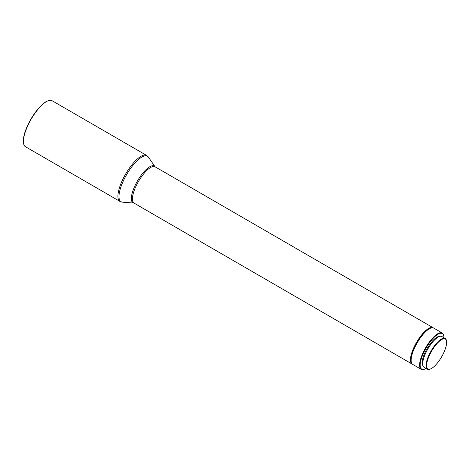 <?xml version="1.0" encoding="UTF-8"?>
<svg xmlns="http://www.w3.org/2000/svg" width="470" height="470" viewBox="0 0 470 470"><rect width="100%" height="100%" fill="white"/><g stroke="black" fill="none" stroke-linecap="round" stroke-linejoin="round"><path stroke-width="0.7" d="M23.606 143.679L23.5 143.162A26.156 8.683 -59.9 0 1 29.21 122.218A26.156 8.683 -59.9 0 1 48.034 100.786L48.527 100.615A26.579 8.824 -59.9 0 1 52.07 100.703L146.593 155.417A26.579 8.824 -59.9 0 0 123.933 177.114A26.579 8.824 -59.9 0 0 119.968 201.418L25.439 146.705A26.579 8.824 -59.9 0 1 23.606 143.679A26.579 8.824 -59.9 0 1 29.404 122.4A26.579 8.824 -59.9 0 1 48.527 100.615M412.413 364.197A20.98 6.968 -59.9 0 1 412.055 364.027A20.98 6.968 -59.9 0 1 415.186 344.839A20.98 6.968 -59.9 0 1 433.076 327.707A20.98 6.968 -59.9 0 1 433.405 327.937M426.12 368.451A20.562 6.827 -59.9 0 1 424.481 369.214L423.987 369.385A20.98 6.968 -59.9 0 1 421.19 369.314L412.742 364.426A20.98 6.968 -59.9 0 1 411.244 358.534L411.321 357.911A20.257 6.727 -59.9 0 1 415.786 345.074A20.257 6.727 -59.9 0 1 427.406 330.116L427.912 329.74A20.98 6.968 -59.9 0 1 433.763 328.107L442.211 333.001A20.98 6.968 -59.9 0 1 443.662 335.386L443.768 335.903A20.562 6.827 -59.9 0 1 443.921 337.701M411.244 358.534A20.98 6.968 -59.9 0 1 415.874 345.233A20.98 6.968 -59.9 0 1 427.912 329.74M421.19 369.314A20.98 6.968 -59.9 0 1 424.322 350.127A20.98 6.968 -59.9 0 1 442.211 333.001M424.481 369.214A20.562 6.827 -59.9 0 1 424.815 350.344A20.562 6.827 -59.9 0 1 443.768 335.903M422.924 365.625A17.067 5.664 -59.9 0 1 426.043 350.52A17.067 5.664 -59.9 0 1 439.879 336.344M430.232 369.068L429.739 369.232A17.766 5.898 -59.9 0 1 427.371 369.179A17.766 5.898 -59.9 0 1 430.021 352.929A17.766 5.898 -59.9 0 1 445.172 338.429A17.766 5.898 -59.9 0 1 446.394 340.45L446.5 340.962A17.343 5.758 -59.9 0 1 442.711 354.85A17.343 5.758 -59.9 0 1 430.232 369.068A17.343 5.758 -59.9 0 1 430.514 353.146A17.343 5.758 -59.9 0 1 446.5 340.962M427.371 369.179L424.058 367.258A17.766 5.898 -59.9 0 1 426.713 351.014A17.766 5.898 -59.9 0 1 441.859 336.508L445.172 338.429M412.055 364.027L134.015 203.087A20.98 6.968 -59.9 0 1 137.146 183.899A20.98 6.968 -59.9 0 1 155.035 166.768L155.018 166.756A21.22 7.044 -59.9 0 0 136.136 183.347A21.22 7.044 -59.9 0 0 134.003 203.081L122.359 202.153A26.338 8.742 -59.9 0 1 124.944 177.66A26.338 8.742 -59.9 0 1 148.42 157.127L146.593 155.417M433.076 327.707L155.035 166.768L148.42 157.127M122.359 202.153L119.968 201.418"/></g></svg>
